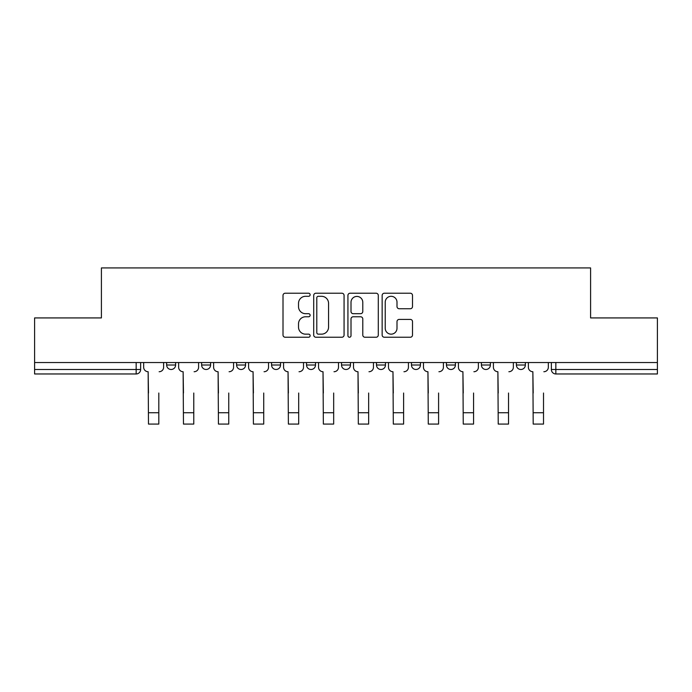 <?xml version="1.0" encoding="UTF-8"?>
<svg xmlns="http://www.w3.org/2000/svg" width="692" height="692" viewBox="0 0 692 692"><rect width="100%" height="100%" fill="white"/><g stroke="black" fill="none" stroke-linecap="round" stroke-linejoin="round"><path stroke-width="1.04" d="M310.128 294.766A1.54 1.54 0 0 0 308.589 293.226L285.208 293.226A2.197 2.197 0 0 0 283.011 295.423L283.011 335.032A2.197 2.197 0 0 0 285.208 337.238L308.589 337.238A1.54 1.54 0 0 0 310.128 335.698A1.54 1.54 0 0 0 308.589 334.158L305.561 334.158A7.041 7.041 0 0 1 298.52 327.117L298.52 323.813A7.041 7.041 0 0 1 305.561 316.772L308.589 316.772A1.54 1.54 0 0 0 310.128 315.232A1.54 1.54 0 0 0 308.589 313.692L305.561 313.692A7.041 7.041 0 0 1 298.52 306.651L298.52 303.347A7.041 7.041 0 0 1 305.561 296.306L308.589 296.306A1.54 1.54 0 0 0 310.128 294.766M446.435 362.53L446.435 365.004L455.405 365.004A4.481 4.481 0 0 1 450.924 369.485A4.481 4.481 0 0 1 446.435 365.004L446.435 362.53M376.491 362.53L376.491 365.004L385.461 365.004A4.481 4.481 0 0 1 380.972 369.485A4.481 4.481 0 0 1 376.491 365.004L376.491 362.53M341.519 362.53L341.519 365.004L350.481 365.004A4.481 4.481 0 0 1 346 369.485A4.481 4.481 0 0 1 341.519 365.004L341.519 362.53M271.567 362.53L271.567 365.004L280.537 365.004A4.481 4.481 0 0 1 276.056 369.485A4.481 4.481 0 0 1 271.567 365.004L271.567 362.53M410.313 308.736A2.197 2.197 0 0 0 412.51 306.539L412.51 295.423A2.197 2.197 0 0 0 410.313 293.226L384.345 293.226A2.197 2.197 0 0 0 382.148 295.423L382.148 335.032A2.197 2.197 0 0 0 384.345 337.238L410.313 337.238A2.197 2.197 0 0 0 412.51 335.032L412.51 321.616A2.197 2.197 0 0 0 410.313 319.41L399.197 319.41A2.197 2.197 0 0 0 397 321.616L397 328.267A5.891 5.891 0 0 1 391.11 334.158A5.891 5.891 0 0 1 385.228 328.267L385.228 302.188A5.891 5.891 0 0 1 391.11 296.306A5.891 5.891 0 0 1 397 302.188L397 306.539A2.197 2.197 0 0 0 399.197 308.736L410.313 308.736M34.6 362.53L34.6 317.922L101.413 317.922L101.413 267.925L590.587 267.925L590.587 317.922L657.4 317.922L657.4 362.53L34.6 362.53L34.6 369.485L140.64 369.485L140.64 362.53L140.64 369.485A4.481 4.481 0 0 1 136.16 373.965L34.6 373.965L34.6 369.485M344.071 295.423A2.197 2.197 0 0 0 341.874 293.226L315.907 293.226A2.197 2.197 0 0 0 313.71 295.423L313.71 335.032A2.197 2.197 0 0 0 315.907 337.238L341.874 337.238A2.197 2.197 0 0 0 344.071 335.032L344.071 295.423M350.126 293.226L376.093 293.226A2.197 2.197 0 0 1 378.29 295.423L378.29 335.032A2.197 2.197 0 0 1 376.093 337.238L364.978 337.238A2.197 2.197 0 0 1 362.781 335.032L362.781 318.969A2.197 2.197 0 0 0 360.575 316.772L353.205 316.772A2.197 2.197 0 0 0 351.008 318.969L351.008 335.698A1.54 1.54 0 0 1 349.469 337.238A1.54 1.54 0 0 1 347.929 335.698L347.929 295.423A2.197 2.197 0 0 1 350.126 293.226M551.36 362.53L551.36 369.485L657.4 369.485L657.4 373.965L555.84 373.965A4.481 4.481 0 0 1 551.36 369.485M657.4 362.53L657.4 369.485M525.349 362.53L525.349 365.004A4.481 4.481 0 0 1 520.868 369.485A4.481 4.481 0 0 1 516.388 365.004L525.349 365.004M516.388 362.53L516.388 365.004M490.377 362.53L490.377 365.004A4.481 4.481 0 0 1 485.896 369.485A4.481 4.481 0 0 1 481.407 365.004L490.377 365.004L490.377 362.53M481.407 362.53L481.407 365.004M455.405 362.53L455.405 365.004M420.433 362.53L420.433 365.004A4.481 4.481 0 0 1 415.944 369.485A4.481 4.481 0 0 1 411.463 365.004L420.433 365.004L420.433 362.53M411.463 362.53L411.463 365.004M385.461 362.53L385.461 365.004L385.461 362.53M350.481 365.004L350.481 362.53L350.481 365.004A4.481 4.481 0 0 1 346 369.485M315.509 362.53L315.509 365.004A4.481 4.481 0 0 1 311.028 369.485A4.481 4.481 0 0 1 306.539 365.004A4.481 4.481 0 0 0 311.028 369.485A4.481 4.481 0 0 0 315.509 365.004L315.509 362.53M306.539 362.53L306.539 365.004L315.509 365.004M280.537 362.53L280.537 365.004M245.565 362.53L245.565 365.004A4.481 4.481 0 0 1 241.075 369.485A4.481 4.481 0 0 1 236.595 365.004A4.481 4.481 0 0 0 241.075 369.485A4.481 4.481 0 0 0 245.565 365.004L236.595 365.004L236.595 362.53M201.623 362.53L201.623 365.004L210.593 365.004L210.593 362.53L210.593 365.004A4.481 4.481 0 0 1 206.104 369.485A4.481 4.481 0 0 1 201.623 365.004A4.481 4.481 0 0 0 206.104 369.485M166.651 362.53L166.651 365.004L175.612 365.004L175.612 362.53L175.612 365.004A4.481 4.481 0 0 1 171.132 369.485A4.481 4.481 0 0 1 166.651 365.004A4.481 4.481 0 0 0 171.132 369.485M136.16 362.53L136.16 373.965A4.481 4.481 0 0 0 140.64 369.485M318.329 296.306A1.54 1.54 0 0 0 316.789 297.845L316.789 332.618A1.54 1.54 0 0 0 318.329 334.158L321.52 334.158A7.041 7.041 0 0 0 328.562 327.117L328.562 303.347A7.041 7.041 0 0 0 321.52 296.306L318.329 296.306M362.781 302.3A5.891 5.891 0 0 0 356.89 296.418A5.891 5.891 0 0 0 351.008 302.3L351.008 311.487A2.197 2.197 0 0 0 353.205 313.692L360.575 313.692A2.197 2.197 0 0 0 362.781 311.487L362.781 302.3M143.668 367.244L143.668 362.53L143.668 367.244A4.481 4.481 0 0 0 148.149 371.725L148.486 393.021M148.149 371.725L148.486 424.075L158.805 424.075L158.805 393.021M163.623 367.244L163.623 362.53L163.623 367.244A4.481 4.481 0 0 1 159.134 371.725M158.805 424.075L148.486 424.075M178.64 367.244L178.64 362.53L178.64 367.244A4.481 4.481 0 0 0 183.129 371.725L183.466 393.021M183.129 371.725L183.466 424.075L193.777 424.075L193.777 393.021M198.595 367.244L198.595 362.53L198.595 367.244A4.481 4.481 0 0 1 194.115 371.725M213.612 367.244L213.612 362.53L213.612 367.244A4.481 4.481 0 0 0 218.101 371.725L218.438 393.021M218.101 371.725L218.438 424.075L228.749 424.075L228.749 393.021M233.567 367.244L233.567 362.53L233.567 367.244A4.481 4.481 0 0 1 229.087 371.725M193.777 424.075L183.466 424.075M228.749 424.075L218.438 424.075M248.592 367.244L248.592 362.53L248.592 367.244A4.481 4.481 0 0 0 253.073 371.725L253.41 393.021M253.073 371.725L253.41 424.075L263.721 424.075L263.721 393.021M268.539 367.244L268.539 362.53L268.539 367.244A4.481 4.481 0 0 1 264.059 371.725M283.564 367.244L283.564 362.53L283.564 367.244A4.481 4.481 0 0 0 288.045 371.725L288.382 393.021M288.045 371.725L288.382 424.075L298.693 424.075L298.693 393.021M303.52 367.244L303.52 362.53L303.52 367.244A4.481 4.481 0 0 1 299.03 371.725M318.536 367.244L318.536 362.53L318.536 367.244A4.481 4.481 0 0 0 323.017 371.725L323.354 393.021M323.017 371.725L323.354 424.075L333.674 424.075L333.674 393.021M338.492 367.244L338.492 362.53L338.492 367.244A4.481 4.481 0 0 1 334.002 371.725M263.721 424.075L253.41 424.075M298.693 424.075L288.382 424.075M333.674 424.075L323.354 424.075M353.508 367.244L353.508 362.53L353.508 367.244A4.481 4.481 0 0 0 357.998 371.725L358.326 393.021M357.998 371.725L358.326 424.075L368.646 424.075L368.646 393.021M373.464 367.244L373.464 362.53L373.464 367.244A4.481 4.481 0 0 1 368.983 371.725M368.646 424.075L358.326 424.075M388.48 367.244L388.48 362.53L388.48 367.244A4.481 4.481 0 0 0 392.969 371.725L393.307 393.021M392.969 371.725L393.307 424.075L403.618 424.075L403.618 393.021M408.436 367.244L408.436 362.53L408.436 367.244A4.481 4.481 0 0 1 403.955 371.725M403.618 424.075L393.307 424.075M423.461 367.244L423.461 362.53L423.461 367.244A4.481 4.481 0 0 0 427.941 371.725L428.279 393.021M427.941 371.725L428.279 424.075L438.59 424.075L438.59 393.021M443.408 367.244L443.408 362.53L443.408 367.244A4.481 4.481 0 0 1 438.927 371.725M438.59 424.075L428.279 424.075M458.433 367.244L458.433 362.53L458.433 367.244A4.481 4.481 0 0 0 462.913 371.725L463.251 393.021M462.913 371.725L463.251 424.075L473.562 424.075L473.562 393.021M478.388 367.244L478.388 362.53L478.388 367.244A4.481 4.481 0 0 1 473.899 371.725M473.562 424.075L463.251 424.075M493.405 367.244L493.405 362.53L493.405 367.244A4.481 4.481 0 0 0 497.885 371.725L498.223 393.021M497.885 371.725L498.223 424.075L508.533 424.075L508.533 393.021M513.36 367.244L513.36 362.53L513.36 367.244A4.481 4.481 0 0 1 508.871 371.725M508.533 424.075L498.223 424.075M528.377 367.244L528.377 362.53L528.377 367.244A4.481 4.481 0 0 0 532.866 371.725L533.195 393.021M532.866 371.725L533.195 424.075L543.514 424.075L543.514 393.021M548.332 367.244L548.332 362.53L548.332 367.244A4.481 4.481 0 0 1 543.851 371.725M543.514 424.075L533.195 424.075M555.84 362.53L555.84 373.965M158.805 412.752L148.486 412.752M193.777 412.752L183.466 412.752M228.749 412.752L218.438 412.752M263.721 412.752L253.41 412.752M298.693 412.752L288.382 412.752M333.674 412.752L323.354 412.752M368.646 412.752L358.326 412.752M403.618 412.752L393.307 412.752M438.59 412.752L428.279 412.752M473.562 412.752L463.251 412.752M508.533 412.752L498.223 412.752M543.514 412.752L533.195 412.752"/></g></svg>
